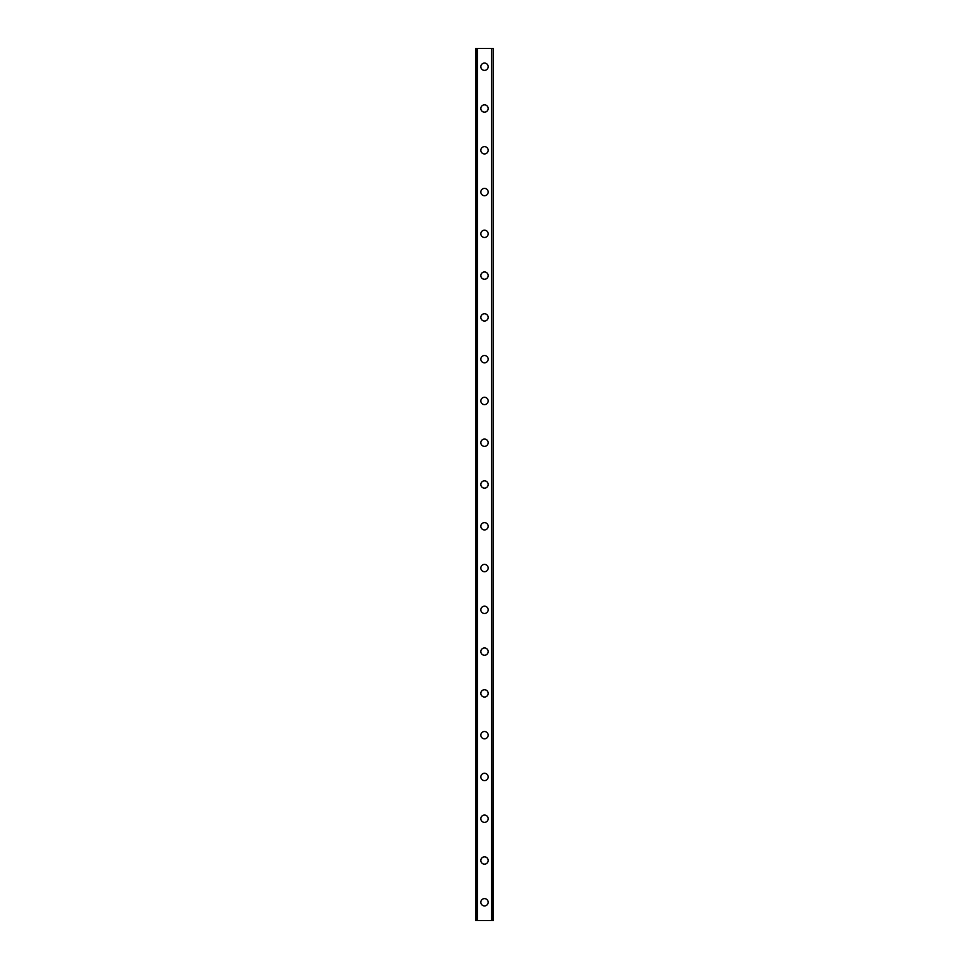 <?xml version="1.0" encoding="UTF-8"?>
<svg xmlns="http://www.w3.org/2000/svg" width="969" height="969" viewBox="0 0 969 969"><rect width="100%" height="100%" fill="white"/><g stroke="black" fill="none" stroke-linecap="round" stroke-linejoin="round"><path stroke-width="1.45" d="M480.842 902.272A3.658 3.658 0 0 1 484.5 898.614A3.658 3.658 0 0 1 488.158 902.272A3.658 3.658 0 0 1 484.5 905.93A3.658 3.658 0 0 1 480.842 902.272M480.842 860.496A3.658 3.658 0 0 1 484.5 856.838A3.658 3.658 0 0 1 488.158 860.496A3.658 3.658 0 0 1 484.5 864.154A3.658 3.658 0 0 1 480.842 860.496M480.842 818.72A3.658 3.658 0 0 1 484.5 815.062A3.658 3.658 0 0 1 488.158 818.72A3.658 3.658 0 0 1 484.5 822.378A3.658 3.658 0 0 1 480.842 818.72M480.842 776.944A3.658 3.658 0 0 1 484.5 773.286A3.658 3.658 0 0 1 488.158 776.944A3.658 3.658 0 0 1 484.5 780.602A3.658 3.658 0 0 1 480.842 776.944M480.842 735.168A3.658 3.658 0 0 1 484.5 731.51A3.658 3.658 0 0 1 488.158 735.168A3.658 3.658 0 0 1 484.5 738.814A3.658 3.658 0 0 1 480.842 735.168M480.842 693.392A3.658 3.658 0 0 1 484.5 689.734A3.658 3.658 0 0 1 488.158 693.392A3.658 3.658 0 0 1 484.5 697.038A3.658 3.658 0 0 1 480.842 693.392M480.842 651.604A3.658 3.658 0 0 1 484.5 647.958A3.658 3.658 0 0 1 488.158 651.604A3.658 3.658 0 0 1 484.5 655.262A3.658 3.658 0 0 1 480.842 651.604M480.842 609.828A3.658 3.658 0 0 1 484.5 606.182A3.658 3.658 0 0 1 488.158 609.828A3.658 3.658 0 0 1 484.5 613.486A3.658 3.658 0 0 1 480.842 609.828M480.842 568.052A3.658 3.658 0 0 1 484.5 564.394A3.658 3.658 0 0 1 488.158 568.052A3.658 3.658 0 0 1 484.5 571.71A3.658 3.658 0 0 1 480.842 568.052M480.842 526.276A3.658 3.658 0 0 1 484.5 522.618A3.658 3.658 0 0 1 488.158 526.276A3.658 3.658 0 0 1 484.5 529.934A3.658 3.658 0 0 1 480.842 526.276M480.842 484.5A3.658 3.658 0 0 1 484.5 480.842A3.658 3.658 0 0 1 488.158 484.5A3.658 3.658 0 0 1 484.5 488.158A3.658 3.658 0 0 1 480.842 484.5M480.842 442.724A3.658 3.658 0 0 1 484.5 439.066A3.658 3.658 0 0 1 488.158 442.724A3.658 3.658 0 0 1 484.5 446.382A3.658 3.658 0 0 1 480.842 442.724M480.842 400.948A3.658 3.658 0 0 1 484.5 397.29A3.658 3.658 0 0 1 488.158 400.948A3.658 3.658 0 0 1 484.5 404.606A3.658 3.658 0 0 1 480.842 400.948M480.842 359.172A3.658 3.658 0 0 1 484.5 355.514A3.658 3.658 0 0 1 488.158 359.172A3.658 3.658 0 0 1 484.5 362.818A3.658 3.658 0 0 1 480.842 359.172M480.842 317.396A3.658 3.658 0 0 1 484.5 313.738A3.658 3.658 0 0 1 488.158 317.396A3.658 3.658 0 0 1 484.5 321.042A3.658 3.658 0 0 1 480.842 317.396M480.842 275.608A3.658 3.658 0 0 1 484.5 271.962A3.658 3.658 0 0 1 488.158 275.608A3.658 3.658 0 0 1 484.5 279.266A3.658 3.658 0 0 1 480.842 275.608M480.842 233.832A3.658 3.658 0 0 1 484.5 230.186A3.658 3.658 0 0 1 488.158 233.832A3.658 3.658 0 0 1 484.5 237.49A3.658 3.658 0 0 1 480.842 233.832M480.842 192.056A3.658 3.658 0 0 1 484.5 188.398A3.658 3.658 0 0 1 488.158 192.056A3.658 3.658 0 0 1 484.5 195.714A3.658 3.658 0 0 1 480.842 192.056M480.842 150.28A3.658 3.658 0 0 1 484.5 146.622A3.658 3.658 0 0 1 488.158 150.28A3.658 3.658 0 0 1 484.5 153.938A3.658 3.658 0 0 1 480.842 150.28M480.842 108.504A3.658 3.658 0 0 1 484.5 104.846A3.658 3.658 0 0 1 488.158 108.504A3.658 3.658 0 0 1 484.5 112.162A3.658 3.658 0 0 1 480.842 108.504M480.842 66.728A3.658 3.658 0 0 1 484.5 63.07A3.658 3.658 0 0 1 488.158 66.728A3.658 3.658 0 0 1 484.5 70.386A3.658 3.658 0 0 1 480.842 66.728M493.1 48.45L475.622 48.45L475.622 920.55L493.378 920.55L493.378 48.45L493.1 920.55M493.282 48.45L493.269 920.55L493.282 48.45M475.718 920.55L475.718 48.45L475.731 920.55M477.342 48.45L477.342 920.55M477.475 48.45L477.475 920.55M477.584 48.45L477.584 920.55M491.416 48.45L491.416 920.55M491.525 48.45L491.525 920.55M491.658 48.45L491.658 920.55M475.9 48.45L475.9 920.55"/></g></svg>

